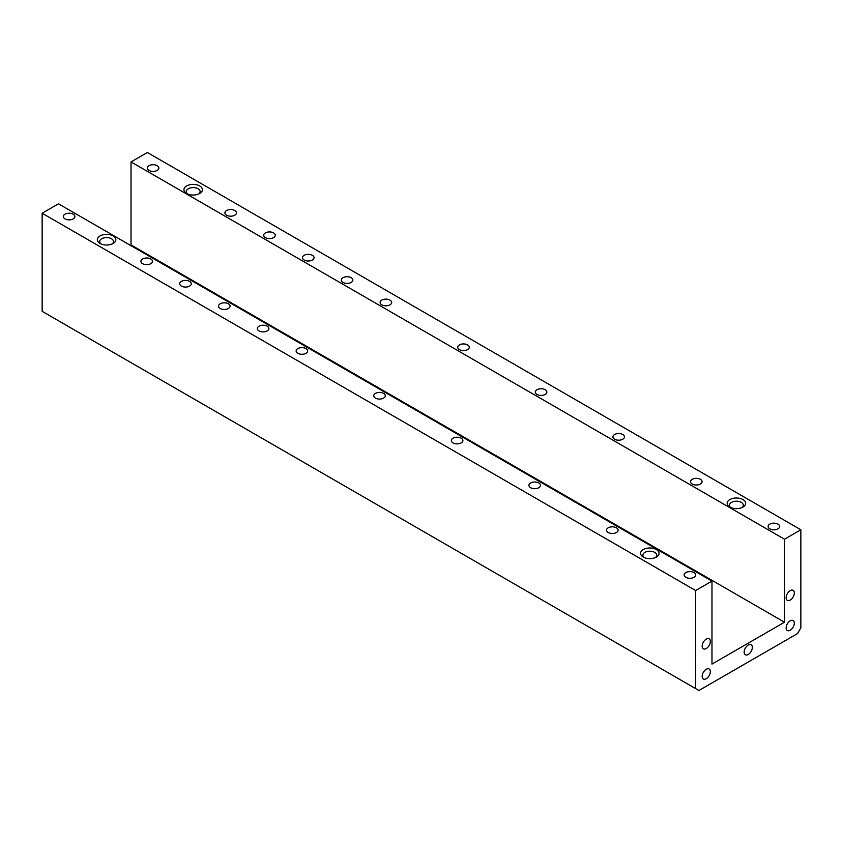 <?xml version="1.0" encoding="UTF-8"?>
<svg xmlns="http://www.w3.org/2000/svg" width="843" height="843" viewBox="0 0 843 843"><rect width="100%" height="100%" fill="white"/><g stroke="black" fill="none" stroke-linecap="round" stroke-linejoin="round"><path stroke-width="1.26" d="M790.228 630.237A5.775 3.33 120 0 0 794.001 625.148A5.775 3.33 120 0 0 793.115 620.522A5.775 3.33 120 0 0 790.228 620.806A5.775 3.33 120 0 0 786.456 625.896A5.775 3.33 120 0 0 787.341 630.522A5.775 3.33 120 0 0 790.228 630.237M790.228 600.047A5.775 3.33 120 0 0 794.001 594.958A5.775 3.33 120 0 0 793.115 590.332A5.775 3.33 120 0 0 790.228 590.616A5.775 3.33 120 0 0 786.456 595.706A5.775 3.33 120 0 0 787.341 600.342A5.775 3.33 120 0 0 790.228 600.047M706.255 678.72A5.775 3.33 120 0 0 710.027 673.631A5.775 3.33 120 0 0 709.142 668.994A5.775 3.33 120 0 0 706.255 669.289A5.775 3.33 120 0 0 702.482 674.379A5.775 3.33 120 0 0 703.368 679.005A5.775 3.33 120 0 0 706.255 678.72M748.247 654.474A5.775 3.33 120 0 0 752.019 649.384A5.775 3.33 120 0 0 751.134 644.758A5.775 3.33 120 0 0 748.247 645.043A5.775 3.33 120 0 0 744.474 650.132A5.775 3.33 120 0 0 745.36 654.758A5.775 3.33 120 0 0 748.247 654.474M706.255 648.53A5.775 3.33 120 0 0 710.027 643.441A5.775 3.33 120 0 0 709.142 638.815A5.775 3.33 120 0 0 706.255 639.099A5.775 3.33 120 0 0 702.482 644.189A5.775 3.33 120 0 0 703.368 648.815A5.775 3.33 120 0 0 706.255 648.53M186.651 193.479L186.651 193.479A9.241 5.332 180 0 1 186.651 185.934A9.241 5.332 180 0 1 199.717 185.934A9.241 5.332 180 0 1 199.717 193.479A9.241 5.332 180 0 1 186.651 193.479M198.79 193.943A6.934 4.004 0 0 0 200.118 191.593A6.934 4.004 0 0 0 198.084 188.758A6.934 4.004 0 0 0 190.539 187.894A6.934 4.004 0 0 0 186.261 191.593A6.934 4.004 0 0 0 187.589 193.943M100.064 243.469L100.064 243.469A9.241 5.332 180 0 1 100.064 235.924A9.241 5.332 180 0 1 113.131 235.924A9.241 5.332 180 0 1 113.131 243.469A9.241 5.332 180 0 1 100.064 243.469M112.203 243.943A6.934 4.004 0 0 0 113.531 241.583A6.934 4.004 0 0 0 111.497 238.748A6.934 4.004 0 0 0 103.952 237.884A6.934 4.004 0 0 0 99.674 241.583A6.934 4.004 0 0 0 101.002 243.943M729.869 507.096L729.869 507.096A9.241 5.332 180 0 1 729.869 499.551A9.241 5.332 180 0 1 742.936 499.551A9.241 5.332 180 0 1 742.936 507.096A9.241 5.332 180 0 1 729.869 507.096M741.998 507.57A6.934 4.004 0 0 0 743.326 505.21A6.934 4.004 0 0 0 741.303 502.375A6.934 4.004 0 0 0 733.747 501.511A6.934 4.004 0 0 0 729.469 505.21A6.934 4.004 0 0 0 730.797 507.57M643.283 557.086L643.283 557.086A9.241 5.332 180 0 1 643.283 549.541A9.241 5.332 180 0 1 656.349 549.541A9.241 5.332 180 0 1 656.349 557.086A9.241 5.332 180 0 1 643.283 557.086M655.411 557.56A6.934 4.004 0 0 0 656.739 555.2A6.934 4.004 0 0 0 654.716 552.376A6.934 4.004 0 0 0 647.161 551.501A6.934 4.004 0 0 0 642.882 555.2A6.934 4.004 0 0 0 644.21 557.56M694 572.608A5.775 3.33 0 0 0 687.709 571.881A5.775 3.33 0 0 0 684.147 574.958A5.775 3.33 0 0 0 685.833 577.318A5.775 3.33 0 0 0 692.135 578.045A5.775 3.33 0 0 0 695.696 574.958A5.775 3.33 0 0 0 694 572.608M616.402 527.802A5.775 3.33 0 0 0 610.111 527.075A5.775 3.33 0 0 0 606.538 530.163A5.775 3.33 0 0 0 608.235 532.513A5.775 3.33 0 0 0 614.526 533.24A5.775 3.33 0 0 0 618.098 530.163A5.775 3.33 0 0 0 616.402 527.802M538.803 482.997A5.775 3.33 0 0 0 532.502 482.27A5.775 3.33 0 0 0 528.94 485.357A5.775 3.33 0 0 0 530.637 487.718A5.775 3.33 0 0 0 536.928 488.434A5.775 3.33 0 0 0 540.489 485.357A5.775 3.33 0 0 0 538.803 482.997M461.195 438.191A5.775 3.33 0 0 0 454.904 437.475A5.775 3.33 0 0 0 451.342 440.552A5.775 3.33 0 0 0 453.028 442.912A5.775 3.33 0 0 0 459.33 443.629A5.775 3.33 0 0 0 462.891 440.552A5.775 3.33 0 0 0 461.195 438.191M383.597 393.396A5.775 3.33 0 0 0 377.306 392.669A5.775 3.33 0 0 0 373.734 395.746A5.775 3.33 0 0 0 375.43 398.107A5.775 3.33 0 0 0 381.721 398.834A5.775 3.33 0 0 0 385.293 395.746A5.775 3.33 0 0 0 383.597 393.396M73.193 214.175A5.775 3.33 0 0 0 66.892 213.458A5.775 3.33 0 0 0 63.33 216.535A5.775 3.33 0 0 0 65.027 218.895A5.775 3.33 0 0 0 71.318 219.623A5.775 3.33 0 0 0 74.879 216.535A5.775 3.33 0 0 0 73.193 214.175M150.792 258.98A5.775 3.33 0 0 0 144.501 258.264A5.775 3.33 0 0 0 140.929 261.341A5.775 3.33 0 0 0 142.625 263.701A5.775 3.33 0 0 0 148.916 264.417A5.775 3.33 0 0 0 152.488 261.341A5.775 3.33 0 0 0 150.792 258.98M228.39 303.786A5.775 3.33 0 0 0 222.099 303.059A5.775 3.33 0 0 0 218.537 306.146A5.775 3.33 0 0 0 220.223 308.506A5.775 3.33 0 0 0 226.525 309.223A5.775 3.33 0 0 0 230.086 306.146A5.775 3.33 0 0 0 228.39 303.786M305.998 348.591A5.775 3.33 0 0 0 299.697 347.864A5.775 3.33 0 0 0 296.135 350.951A5.775 3.33 0 0 0 297.832 353.301A5.775 3.33 0 0 0 304.123 354.028A5.775 3.33 0 0 0 307.684 350.951A5.775 3.33 0 0 0 305.998 348.591M267.199 326.188A5.775 3.33 0 0 0 260.898 325.461A5.775 3.33 0 0 0 257.336 328.549A5.775 3.33 0 0 0 259.022 330.899A5.775 3.33 0 0 0 265.324 331.626A5.775 3.33 0 0 0 268.885 328.549A5.775 3.33 0 0 0 267.199 326.188M189.591 281.383A5.775 3.33 0 0 0 183.3 280.656A5.775 3.33 0 0 0 179.738 283.743A5.775 3.33 0 0 0 181.424 286.104A5.775 3.33 0 0 0 187.715 286.82A5.775 3.33 0 0 0 191.287 283.743A5.775 3.33 0 0 0 189.591 281.383M777.973 524.125A5.775 3.33 0 0 0 771.682 523.398A5.775 3.33 0 0 0 768.121 526.475A5.775 3.33 0 0 0 769.807 528.835A5.775 3.33 0 0 0 776.108 529.562A5.775 3.33 0 0 0 779.67 526.475A5.775 3.33 0 0 0 777.973 524.125M700.375 479.319A5.775 3.33 0 0 0 694.084 478.592A5.775 3.33 0 0 0 690.512 481.68A5.775 3.33 0 0 0 692.208 484.03A5.775 3.33 0 0 0 698.499 484.757A5.775 3.33 0 0 0 702.071 481.68A5.775 3.33 0 0 0 700.375 479.319M622.777 434.514A5.775 3.33 0 0 0 616.475 433.797A5.775 3.33 0 0 0 612.914 436.874A5.775 3.33 0 0 0 614.61 439.235A5.775 3.33 0 0 0 620.901 439.951A5.775 3.33 0 0 0 624.463 436.874A5.775 3.33 0 0 0 622.777 434.514M545.168 389.708A5.775 3.33 0 0 0 538.877 388.992A5.775 3.33 0 0 0 535.316 392.069A5.775 3.33 0 0 0 537.002 394.429A5.775 3.33 0 0 0 543.303 395.156A5.775 3.33 0 0 0 546.865 392.069A5.775 3.33 0 0 0 545.168 389.708M467.57 344.913A5.775 3.33 0 0 0 461.279 344.186A5.775 3.33 0 0 0 457.707 347.263A5.775 3.33 0 0 0 459.403 349.624A5.775 3.33 0 0 0 465.694 350.351A5.775 3.33 0 0 0 469.266 347.263A5.775 3.33 0 0 0 467.57 344.913M157.167 165.702A5.775 3.33 0 0 0 150.865 164.975A5.775 3.33 0 0 0 147.304 168.052A5.775 3.33 0 0 0 149 170.412A5.775 3.33 0 0 0 155.291 171.14A5.775 3.33 0 0 0 158.853 168.052A5.775 3.33 0 0 0 157.167 165.702M234.765 210.497A5.775 3.33 0 0 0 228.474 209.781A5.775 3.33 0 0 0 224.902 212.857A5.775 3.33 0 0 0 226.598 215.218A5.775 3.33 0 0 0 232.889 215.945A5.775 3.33 0 0 0 236.462 212.857A5.775 3.33 0 0 0 234.765 210.497M312.363 255.303A5.775 3.33 0 0 0 306.072 254.586A5.775 3.33 0 0 0 302.511 257.663A5.775 3.33 0 0 0 304.197 260.023A5.775 3.33 0 0 0 310.498 260.74A5.775 3.33 0 0 0 314.06 257.663A5.775 3.33 0 0 0 312.363 255.303M389.972 300.108A5.775 3.33 0 0 0 383.67 299.381A5.775 3.33 0 0 0 380.109 302.468A5.775 3.33 0 0 0 381.805 304.818A5.775 3.33 0 0 0 388.096 305.545A5.775 3.33 0 0 0 391.658 302.468A5.775 3.33 0 0 0 389.972 300.108M351.173 277.705A5.775 3.33 0 0 0 344.871 276.978A5.775 3.33 0 0 0 341.31 280.066A5.775 3.33 0 0 0 342.996 282.426A5.775 3.33 0 0 0 349.297 283.143A5.775 3.33 0 0 0 352.859 280.066A5.775 3.33 0 0 0 351.173 277.705M273.564 232.9A5.775 3.33 0 0 0 267.273 232.183A5.775 3.33 0 0 0 263.701 235.26A5.775 3.33 0 0 0 265.397 237.621A5.775 3.33 0 0 0 271.688 238.337A5.775 3.33 0 0 0 275.261 235.26A5.775 3.33 0 0 0 273.564 232.9M784.517 539.214L784.517 622.218L711.977 664.094L711.977 581.09L58.483 203.806L42.15 213.237L42.15 311.33L698.91 690.512L797.583 633.536L800.85 627.877L800.85 529.783L147.356 152.488L131.023 161.93L784.517 539.214L800.85 529.783M784.517 622.218L131.023 244.934L130.37 245.302M131.023 244.934L131.023 161.93M42.15 213.237L695.644 590.521L695.644 688.626M695.644 590.521L711.977 581.09"/></g></svg>
